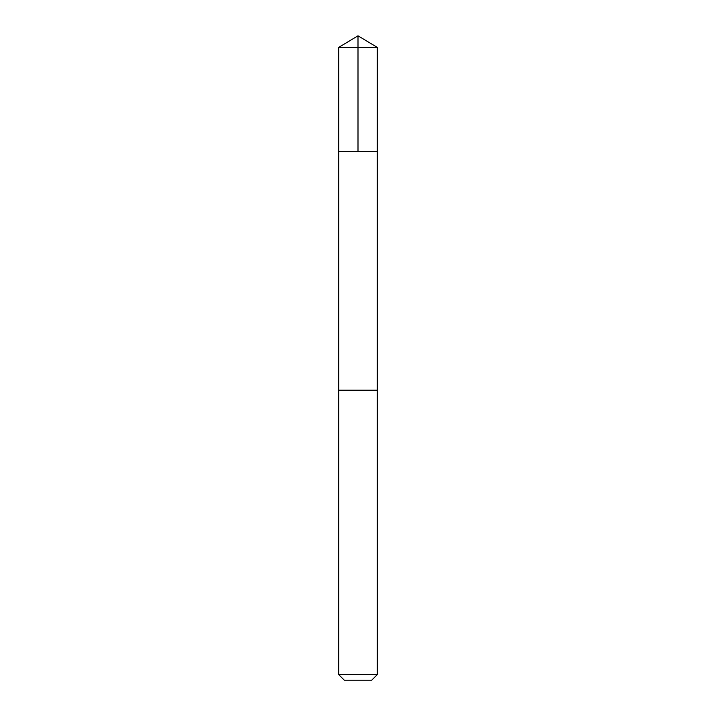 <?xml version="1.0" encoding="UTF-8"?>
<svg xmlns="http://www.w3.org/2000/svg" width="716" height="716" viewBox="0 0 716 716"><rect width="100%" height="100%" fill="white"/><g stroke="black" fill="none" stroke-linecap="round" stroke-linejoin="round"><path stroke-width="0.54" stroke-dasharray="3.58 2.69" d="M377.26 151.407L338.74 151.407L377.26 151.407M338.731 47.372L377.269 47.372M338.749 390.22L377.251 390.22M338.731 390.22L377.269 390.22M338.731 674.642L377.269 674.642M344.298 680.2L371.702 680.2"/><path stroke-width="1.07" d="M343.045 151.407L377.26 151.407L377.269 47.372L338.731 47.372L338.74 151.407L377.26 151.407L377.251 390.22L338.749 390.22L338.74 151.407L343.045 151.407M377.269 390.22L338.731 390.22L338.731 674.642L377.269 674.642L377.269 390.22M377.269 674.642L371.702 680.2L344.298 680.2L338.731 674.642M358 151.407L358 35.8L338.731 47.372M358 35.8L377.269 47.372"/></g></svg>
